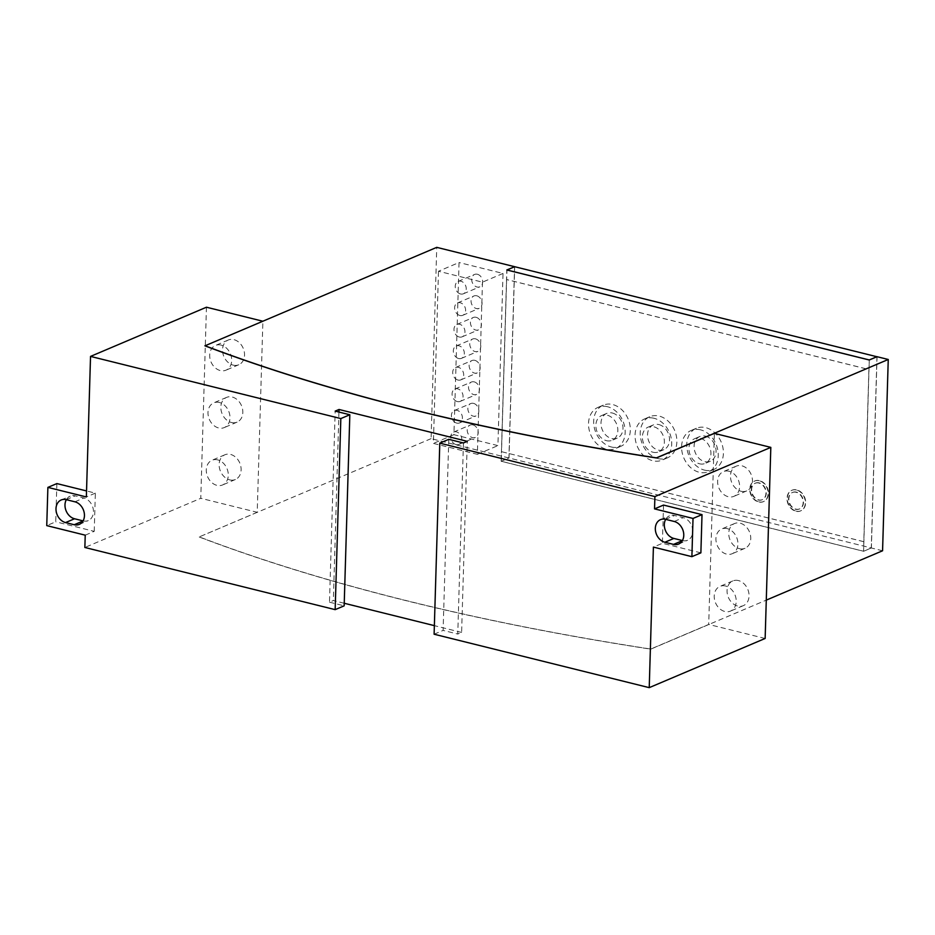<?xml version="1.0" encoding="UTF-8"?>
<svg xmlns="http://www.w3.org/2000/svg" width="935" height="935" viewBox="0 0 935 935"><rect width="100%" height="100%" fill="white"/><g stroke="black" fill="none" stroke-linecap="round" stroke-linejoin="round"><path stroke-width="0.7" stroke-dasharray="4.67 3.51" d="M796.094 492.277A8.953 7.001 -113 0 0 792.342 492.523A8.953 7.001 -113 0 0 788.708 501.242A8.953 7.001 -113 0 0 795.591 509.259A8.953 7.001 -113 0 0 799.343 509.014A8.953 7.001 -113 0 0 802.978 500.295A8.953 7.001 -113 0 0 796.094 492.277M758.858 483.033A8.953 7.001 -113 0 0 755.118 483.278A8.953 7.001 -113 0 0 751.471 491.997A8.953 7.001 -113 0 0 758.355 500.015A8.953 7.001 -113 0 0 762.107 499.769A8.953 7.001 -113 0 0 765.753 491.05A8.953 7.001 -113 0 0 758.858 483.033M612.367 413.025A13.429 10.507 67 0 1 622.698 425.051A13.429 10.507 67 0 1 617.229 438.129A13.429 10.507 67 0 1 611.607 438.503A13.429 10.507 67 0 1 601.275 426.477A13.429 10.507 67 0 1 606.745 413.399A13.429 10.507 67 0 1 612.367 413.025M658.906 424.583A13.429 10.507 67 0 1 669.238 436.61A13.429 10.507 67 0 1 663.78 449.688A13.429 10.507 67 0 1 658.146 450.062A13.429 10.507 67 0 1 647.826 438.036A13.429 10.507 67 0 1 653.284 424.958A13.429 10.507 67 0 1 658.906 424.583M705.446 436.142A13.429 10.507 67 0 1 715.778 448.169A13.429 10.507 67 0 1 710.319 461.247A13.429 10.507 67 0 1 704.698 461.621A13.429 10.507 67 0 1 694.366 449.595A13.429 10.507 67 0 1 699.824 436.516A13.429 10.507 67 0 1 705.446 436.142M796.421 492.137A8.953 7.001 -113 0 0 792.67 492.383A8.953 7.001 -113 0 0 789.035 501.102A8.953 7.001 -113 0 0 795.919 509.119A8.953 7.001 -113 0 0 799.67 508.874A8.953 7.001 -113 0 0 803.305 500.155A8.953 7.001 -113 0 0 796.421 492.137M759.185 482.892A8.953 7.001 -113 0 0 755.433 483.138A8.953 7.001 -113 0 0 751.798 491.857A8.953 7.001 -113 0 0 758.682 499.874A8.953 7.001 -113 0 0 762.434 499.629A8.953 7.001 -113 0 0 766.081 490.91A8.953 7.001 -113 0 0 759.185 482.892M606.464 440.677A13.429 10.507 -113 0 0 612.098 440.303A13.429 10.507 -113 0 0 617.556 427.225A13.429 10.507 -113 0 0 607.224 415.198A13.429 10.507 -113 0 0 601.602 415.572A13.429 10.507 -113 0 0 596.144 428.651A13.429 10.507 -113 0 0 606.464 440.677M653.016 452.236A13.429 10.507 -113 0 0 658.637 451.862A13.429 10.507 -113 0 0 664.095 438.784A13.429 10.507 -113 0 0 653.764 426.757A13.429 10.507 -113 0 0 648.142 427.131A13.429 10.507 -113 0 0 642.684 440.21A13.429 10.507 -113 0 0 653.016 452.236M699.555 463.795A13.429 10.507 -113 0 0 705.177 463.421A13.429 10.507 -113 0 0 710.635 450.343A13.429 10.507 -113 0 0 700.315 438.316A13.429 10.507 -113 0 0 694.682 438.69A13.429 10.507 -113 0 0 689.224 451.769A13.429 10.507 -113 0 0 699.555 463.795M472.911 424.899A6.72 5.248 67 0 1 478.077 430.918A6.72 5.248 67 0 1 475.342 437.451A6.72 5.248 67 0 1 472.526 437.638A6.72 5.248 67 0 1 467.371 431.631A6.72 5.248 67 0 1 470.095 425.086A6.72 5.248 67 0 1 472.911 424.899M473.542 403.382A6.72 5.248 67 0 1 478.708 409.401A6.72 5.248 67 0 1 475.985 415.935A6.72 5.248 67 0 1 473.168 416.122A6.72 5.248 67 0 1 468.003 410.103A6.72 5.248 67 0 1 470.737 403.569A6.72 5.248 67 0 1 473.542 403.382M474.185 381.866A6.72 5.248 67 0 1 479.351 387.873A6.72 5.248 67 0 1 476.616 394.418A6.72 5.248 67 0 1 473.811 394.605A6.72 5.248 67 0 1 468.645 388.586A6.72 5.248 67 0 1 471.369 382.053A6.72 5.248 67 0 1 474.185 381.866M474.828 360.349A6.72 5.248 67 0 1 479.994 366.356A6.72 5.248 67 0 1 477.259 372.89A6.72 5.248 67 0 1 474.442 373.077A6.72 5.248 67 0 1 469.276 367.069A6.72 5.248 67 0 1 472.011 360.536A6.72 5.248 67 0 1 474.828 360.349M475.459 338.821A6.72 5.248 67 0 1 480.625 344.84A6.72 5.248 67 0 1 477.902 351.373A6.72 5.248 67 0 1 475.085 351.56A6.72 5.248 67 0 1 469.919 345.553A6.72 5.248 67 0 1 472.654 339.008A6.72 5.248 67 0 1 475.459 338.821M476.102 317.304A6.72 5.248 67 0 1 481.268 323.323A6.72 5.248 67 0 1 478.533 329.856A6.72 5.248 67 0 1 475.728 330.043A6.72 5.248 67 0 1 470.562 324.024A6.72 5.248 67 0 1 473.285 317.491A6.72 5.248 67 0 1 476.102 317.304M476.745 295.787A6.72 5.248 67 0 1 481.911 301.795A6.72 5.248 67 0 1 479.176 308.34A6.72 5.248 67 0 1 476.359 308.527A6.72 5.248 67 0 1 471.193 302.508A6.72 5.248 67 0 1 473.928 295.974A6.72 5.248 67 0 1 476.745 295.787M477.376 274.259A6.72 5.248 67 0 1 482.542 280.278A6.72 5.248 67 0 1 479.819 286.811A6.72 5.248 67 0 1 477.002 286.998A6.72 5.248 67 0 1 471.836 280.991A6.72 5.248 67 0 1 474.571 274.446A6.72 5.248 67 0 1 477.376 274.259M796.48 490.01A11.197 8.754 -113 0 0 791.793 490.326A11.197 8.754 -113 0 0 787.247 501.218A11.197 8.754 -113 0 0 795.86 511.246A11.197 8.754 -113 0 0 800.547 510.931A11.197 8.754 -113 0 0 805.093 500.038A11.197 8.754 -113 0 0 796.48 490.01M759.255 480.765A11.197 8.754 -113 0 0 754.568 481.081A11.197 8.754 -113 0 0 750.01 491.974A11.197 8.754 -113 0 0 758.624 502.001A11.197 8.754 -113 0 0 763.311 501.686A11.197 8.754 -113 0 0 767.857 490.793A11.197 8.754 -113 0 0 759.255 480.765M607.481 406.713A22.382 17.508 -113 0 0 598.108 407.333A22.382 17.508 -113 0 0 589.003 429.13A22.382 17.508 -113 0 0 606.219 449.174A22.382 17.508 -113 0 0 615.592 448.543A22.382 17.508 -113 0 0 624.697 426.757A22.382 17.508 -113 0 0 607.481 406.713M654.021 418.272A22.382 17.508 -113 0 0 644.647 418.892A22.382 17.508 -113 0 0 635.543 440.689A22.382 17.508 -113 0 0 652.759 460.733A22.382 17.508 -113 0 0 662.132 460.113A22.382 17.508 -113 0 0 671.236 438.316A22.382 17.508 -113 0 0 654.021 418.272M700.56 429.831A22.382 17.508 -113 0 0 691.187 430.451A22.382 17.508 -113 0 0 682.082 452.248A22.382 17.508 -113 0 0 699.298 472.292A22.382 17.508 -113 0 0 708.672 471.672A22.382 17.508 -113 0 0 717.776 449.875A22.382 17.508 -113 0 0 700.56 429.831M456.093 444.616A6.72 5.248 -113 0 0 458.898 444.429A6.72 5.248 -113 0 0 461.633 437.896A6.72 5.248 -113 0 0 456.467 431.876A6.72 5.248 -113 0 0 453.65 432.063A6.72 5.248 -113 0 0 450.927 438.608A6.72 5.248 -113 0 0 456.093 444.616M456.724 423.099A6.72 5.248 -113 0 0 459.541 422.912A6.72 5.248 -113 0 0 462.276 416.379A6.72 5.248 -113 0 0 457.11 410.36A6.72 5.248 -113 0 0 454.293 410.547A6.72 5.248 -113 0 0 451.558 417.08A6.72 5.248 -113 0 0 456.724 423.099M457.367 401.583A6.72 5.248 -113 0 0 460.184 401.395A6.72 5.248 -113 0 0 462.907 394.85A6.72 5.248 -113 0 0 457.741 388.843A6.72 5.248 -113 0 0 454.936 389.03A6.72 5.248 -113 0 0 452.201 395.563A6.72 5.248 -113 0 0 457.367 401.583M458.01 380.054A6.72 5.248 -113 0 0 460.815 379.867A6.72 5.248 -113 0 0 463.55 373.334A6.72 5.248 -113 0 0 458.384 367.315A6.72 5.248 -113 0 0 455.567 367.502A6.72 5.248 -113 0 0 452.844 374.047A6.72 5.248 -113 0 0 458.01 380.054M458.641 358.537A6.72 5.248 -113 0 0 461.458 358.35A6.72 5.248 -113 0 0 464.192 351.817A6.72 5.248 -113 0 0 459.027 345.798A6.72 5.248 -113 0 0 456.21 345.985A6.72 5.248 -113 0 0 453.475 352.53A6.72 5.248 -113 0 0 458.641 358.537M459.284 337.021A6.72 5.248 -113 0 0 462.1 336.834A6.72 5.248 -113 0 0 464.824 330.289A6.72 5.248 -113 0 0 459.658 324.281A6.72 5.248 -113 0 0 456.853 324.468A6.72 5.248 -113 0 0 454.118 331.002A6.72 5.248 -113 0 0 459.284 337.021M459.926 315.504A6.72 5.248 -113 0 0 462.731 315.317A6.72 5.248 -113 0 0 465.466 308.772A6.72 5.248 -113 0 0 460.3 302.765A6.72 5.248 -113 0 0 457.484 302.952A6.72 5.248 -113 0 0 454.761 309.485A6.72 5.248 -113 0 0 459.926 315.504M460.558 293.976A6.72 5.248 -113 0 0 463.374 293.789A6.72 5.248 -113 0 0 466.097 287.255A6.72 5.248 -113 0 0 460.943 281.236A6.72 5.248 -113 0 0 458.127 281.423A6.72 5.248 -113 0 0 455.392 287.968A6.72 5.248 -113 0 0 460.558 293.976M796.176 511.106A11.197 8.754 -113 0 0 800.874 510.791A11.197 8.754 -113 0 0 805.421 499.898A11.197 8.754 -113 0 0 796.807 489.882A11.197 8.754 -113 0 0 792.12 490.185A11.197 8.754 -113 0 0 787.574 501.078A11.197 8.754 -113 0 0 796.176 511.106M758.951 501.861A11.197 8.754 -113 0 0 763.638 501.546A11.197 8.754 -113 0 0 768.184 490.653A11.197 8.754 -113 0 0 759.582 480.625A11.197 8.754 -113 0 0 754.896 480.941A11.197 8.754 -113 0 0 750.337 491.833A11.197 8.754 -113 0 0 758.951 501.861M611.361 446.988A22.382 17.508 -113 0 0 620.735 446.369A22.382 17.508 -113 0 0 629.828 424.572A22.382 17.508 -113 0 0 612.612 404.528A22.382 17.508 -113 0 0 603.239 405.159A22.382 17.508 -113 0 0 594.146 426.944A22.382 17.508 -113 0 0 611.361 446.988M657.901 458.547A22.382 17.508 -113 0 0 667.274 457.928A22.382 17.508 -113 0 0 676.379 436.131A22.382 17.508 -113 0 0 659.163 416.087A22.382 17.508 -113 0 0 649.778 416.718A22.382 17.508 -113 0 0 640.685 438.503A22.382 17.508 -113 0 0 657.901 458.547M704.441 470.106A22.382 17.508 -113 0 0 713.814 469.487A22.382 17.508 -113 0 0 722.919 447.69A22.382 17.508 -113 0 0 705.703 427.646A22.382 17.508 -113 0 0 696.33 428.277A22.382 17.508 -113 0 0 687.225 450.062A22.382 17.508 -113 0 0 704.441 470.106M503.018 273.441L482.472 282.16L438.492 271.243L459.05 262.525L453.931 434.682L497.911 445.609L503.018 273.441L459.05 262.525M482.472 282.16L477.364 454.328L433.384 443.4L438.492 271.243M863.8 541.704L863.578 551.241L501.3 461.271L501.581 451.699L863.8 541.704L868.907 369.547L506.63 279.565L506.98 270.016M863.858 541.681L501.581 451.699M501.3 461.271L509.014 457.998L514.682 266.709M876.96 356.749L871.28 547.968L509.014 457.998M871.28 547.968L863.578 551.241M514.589 266.744L508.921 457.975L501.148 461.271L863.601 551.288L869.281 359.998L868.977 369.512L506.7 279.542M217.656 459.868A13.429 10.507 -113 0 0 212.035 460.242A13.429 10.507 -113 0 0 206.577 473.32A13.429 10.507 -113 0 0 216.908 485.347A13.429 10.507 -113 0 0 222.53 484.973A13.429 10.507 -113 0 0 227.988 471.894A13.429 10.507 -113 0 0 217.656 459.868M219.363 402.482A13.429 10.507 -113 0 0 213.741 402.856A13.429 10.507 -113 0 0 208.283 415.923A13.429 10.507 -113 0 0 218.603 427.95A13.429 10.507 -113 0 0 224.236 427.587A13.429 10.507 -113 0 0 229.694 414.509A13.429 10.507 -113 0 0 219.363 402.482M221.069 345.097A13.429 10.507 -113 0 0 215.436 345.471A13.429 10.507 -113 0 0 209.978 358.537A13.429 10.507 -113 0 0 220.309 370.564A13.429 10.507 -113 0 0 225.931 370.19A13.429 10.507 -113 0 0 231.401 357.123A13.429 10.507 -113 0 0 221.069 345.097M477.364 454.328L497.911 445.609M453.931 434.682L433.384 443.4M506.63 279.565L501.522 451.734M56.871 483.582L55.738 521.8L46.75 525.61M83.086 520.889L83.203 520.912A12.085 9.455 -113 0 0 88.264 520.585A12.085 9.455 -113 0 0 93.184 508.815A12.085 9.455 -113 0 0 83.881 497.993L75.221 495.842A12.085 9.455 -113 0 0 70.16 496.169A12.085 9.455 -113 0 0 66.35 499.676M85.225 535.171L94.225 531.349L55.738 521.8M94.225 531.349L95.358 493.142L86.546 490.945M95.358 493.142L86.359 496.952M229.753 479.889A13.429 10.507 -113 0 0 235.375 479.515A13.429 10.507 -113 0 0 240.833 466.436A13.429 10.507 -113 0 0 230.501 454.41A13.429 10.507 -113 0 0 224.879 454.784A13.429 10.507 -113 0 0 219.421 467.862A13.429 10.507 -113 0 0 229.753 479.889M231.448 422.503A13.429 10.507 -113 0 0 237.081 422.129A13.429 10.507 -113 0 0 242.539 409.051A13.429 10.507 -113 0 0 232.207 397.024A13.429 10.507 -113 0 0 226.586 397.398A13.429 10.507 -113 0 0 221.127 410.477A13.429 10.507 -113 0 0 231.448 422.503M233.154 365.117A13.429 10.507 -113 0 0 238.776 364.743A13.429 10.507 -113 0 0 244.245 351.665A13.429 10.507 -113 0 0 233.914 339.639A13.429 10.507 -113 0 0 228.292 340.013A13.429 10.507 -113 0 0 222.822 353.091A13.429 10.507 -113 0 0 233.154 365.117M682.41 540.559L682.527 540.594A12.085 9.455 -113 0 0 687.587 540.255A12.085 9.455 -113 0 0 692.508 528.485A12.085 9.455 -113 0 0 683.204 517.663L674.544 515.512A12.085 9.455 -113 0 0 669.483 515.851A12.085 9.455 -113 0 0 665.673 519.357M501.148 461.271L506.817 269.981M508.921 457.975L431.082 438.644L436.75 247.354M863.601 551.288L871.373 547.992L877.053 356.702M700.876 552.842L662.401 543.293L653.401 547.104M663.534 505.075L662.401 543.293M463.433 442.98L457.764 634.047L461.621 632.411L467.29 441.343M461.621 632.411L434.366 625.644M344.232 603.262L333.351 600.551L329.494 602.187L335.174 411.119M338.949 412.054L333.351 600.551M329.494 602.187L344.162 605.833M206.448 307.218L200.78 498.297L84.863 547.478M204.929 345.833L262.887 321.243L257.219 512.31L200.78 498.297M257.219 512.31L199.26 536.9A1212.076 382.941 1.7 0 0 650.748 649.042L708.707 624.44L714.375 433.373M431.082 438.644L199.26 536.9M448.777 439.333L443.108 630.4L457.764 634.047M434.109 634.222L443.108 630.4M882.57 550.773L871.373 547.992M199.248 537.017A1212.076 382.941 1.7 0 0 650.748 649.147L766.279 600.118M727.29 528.626A13.429 10.507 -113 0 0 721.668 529A13.429 10.507 -113 0 0 716.21 542.078A13.429 10.507 -113 0 0 726.542 554.104A13.429 10.507 -113 0 0 732.163 553.73A13.429 10.507 -113 0 0 737.621 540.652A13.429 10.507 -113 0 0 727.29 528.626M728.996 471.24A13.429 10.507 -113 0 0 723.374 471.614A13.429 10.507 -113 0 0 717.916 484.692A13.429 10.507 -113 0 0 728.248 496.719A13.429 10.507 -113 0 0 733.87 496.345A13.429 10.507 -113 0 0 739.328 483.266A13.429 10.507 -113 0 0 728.996 471.24M765.146 638.465L708.707 624.44M739.386 548.658A13.429 10.507 -113 0 0 745.008 548.284A13.429 10.507 -113 0 0 750.466 535.206A13.429 10.507 -113 0 0 740.146 523.179A13.429 10.507 -113 0 0 734.513 523.553A13.429 10.507 -113 0 0 729.055 536.632A13.429 10.507 -113 0 0 739.386 548.658M741.093 491.272A13.429 10.507 -113 0 0 746.714 490.898A13.429 10.507 -113 0 0 752.172 477.82A13.429 10.507 -113 0 0 741.841 465.794A13.429 10.507 -113 0 0 736.219 466.168A13.429 10.507 -113 0 0 730.761 479.246A13.429 10.507 -113 0 0 741.093 491.272M738.44 580.565A13.429 10.507 -113 0 0 732.818 580.939A13.429 10.507 -113 0 0 727.348 594.017A13.429 10.507 -113 0 0 737.68 606.044A13.429 10.507 -113 0 0 743.302 605.67A13.429 10.507 -113 0 0 748.771 592.591A13.429 10.507 -113 0 0 738.44 580.565M725.595 586.011A13.429 10.507 -113 0 0 719.962 586.385A13.429 10.507 -113 0 0 714.504 599.464A13.429 10.507 -113 0 0 724.835 611.49A13.429 10.507 -113 0 0 730.457 611.116A13.429 10.507 -113 0 0 735.927 598.049A13.429 10.507 -113 0 0 725.595 586.011M74.893 501.803L83.881 497.993M66.233 499.652L75.221 495.842M674.217 521.473L683.204 517.663M665.556 519.322L674.544 515.512M617.229 438.129L612.098 440.303M606.745 413.399L601.602 415.572M663.78 449.688L658.637 451.862M653.284 424.958L648.142 427.131M710.319 461.247L705.177 463.421M699.824 436.516L694.682 438.69M458.898 444.429L475.342 437.451M453.65 432.063L470.095 425.086M459.541 422.912L475.985 415.935M454.293 410.547L470.737 403.569M460.184 401.395L476.616 394.418M454.936 389.03L471.369 382.053M460.815 379.867L477.259 372.89M455.567 367.502L472.011 360.536M461.458 358.35L477.902 351.373M456.21 345.985L472.654 339.008M462.1 336.834L478.533 329.856M456.853 324.468L473.285 317.491M462.731 315.317L479.176 308.34M457.484 302.952L473.928 295.974M463.374 293.789L479.819 286.811M458.127 281.423L474.571 274.446M620.735 446.369L615.592 448.543M603.239 405.159L598.108 407.333M667.274 457.928L662.132 460.113M649.778 416.718L644.647 418.892M713.814 469.487L708.672 471.672M696.33 428.277L691.187 430.451M79.276 524.395L88.264 520.585M61.172 499.991L70.16 496.169M235.375 479.515L222.53 484.973M224.879 454.784L212.035 460.242M237.081 422.129L224.236 427.587M226.586 397.398L213.741 402.856M238.776 364.743L225.931 370.19M228.292 340.013L215.436 345.471M678.6 544.065L687.587 540.255M660.496 519.661L669.483 515.851M745.008 548.284L732.163 553.73M734.513 523.553L721.668 529M746.714 490.898L733.87 496.345M736.219 466.168L723.374 471.614M743.302 605.67L730.457 611.116M732.818 580.939L719.962 586.385"/><path stroke-width="1.4" d="M506.98 270.016L514.682 266.709L876.96 356.749M506.98 269.981L869.258 359.952L876.96 356.679M766.279 600.118L882.57 550.773L888.25 359.484L877.053 356.702L869.258 359.998L506.817 269.981L514.589 266.744M335.162 609.643L340.831 418.576L349.83 414.754L344.162 605.833L335.162 609.643L84.863 547.478L85.225 535.171L46.75 525.61L47.884 487.392L56.871 483.582L86.546 490.945M74.893 501.803A12.085 9.455 67 0 1 84.185 512.625A12.085 9.455 67 0 1 79.276 524.395A12.085 9.455 67 0 1 74.216 524.734L65.555 522.583A12.085 9.455 67 0 1 56.252 511.761A12.085 9.455 67 0 1 61.172 499.991A12.085 9.455 67 0 1 66.233 499.652L74.893 501.803M66.35 499.676A12.085 9.455 -113 0 0 74.543 518.761L83.086 520.889M340.831 418.576L90.531 356.41L86.359 496.952L47.884 487.392M702.01 514.636L693.022 518.446L691.888 556.664L700.876 552.842L702.01 514.636L663.534 505.075L654.535 508.885L693.022 518.446M674.217 521.473A12.085 9.455 67 0 1 683.508 532.295A12.085 9.455 67 0 1 678.6 544.065A12.085 9.455 67 0 1 673.539 544.404L664.878 542.253A12.085 9.455 67 0 1 655.587 531.431A12.085 9.455 67 0 1 660.496 519.661A12.085 9.455 67 0 1 665.556 519.322L674.217 521.473M665.673 519.357A12.085 9.455 -113 0 0 673.866 538.443L682.41 540.559M691.888 556.664L653.401 547.104L649.229 687.646L765.146 638.465L770.814 447.386L714.375 433.373L656.428 457.963A1212.076 382.941 -178.3 0 1 204.929 345.833L436.75 247.354L514.589 266.685M349.83 414.754L335.174 411.119L339.019 409.483L467.29 441.343L463.433 442.98L448.777 439.333L439.789 443.143L434.109 634.222L649.229 687.646M434.366 625.644L344.232 603.262M339.019 409.483L338.949 412.054M90.531 356.41L206.448 307.218L262.723 321.196M770.814 447.386L654.909 496.578L654.535 508.885M654.909 496.578L439.789 443.143M656.428 457.963L656.428 457.858A1212.076 382.941 -178.3 0 1 204.929 345.728M888.25 359.484L656.428 457.858M74.216 524.734L83.028 520.982M65.555 522.583L74.543 518.761M673.539 544.404L682.363 540.664M664.878 542.253L673.866 538.443"/></g></svg>

